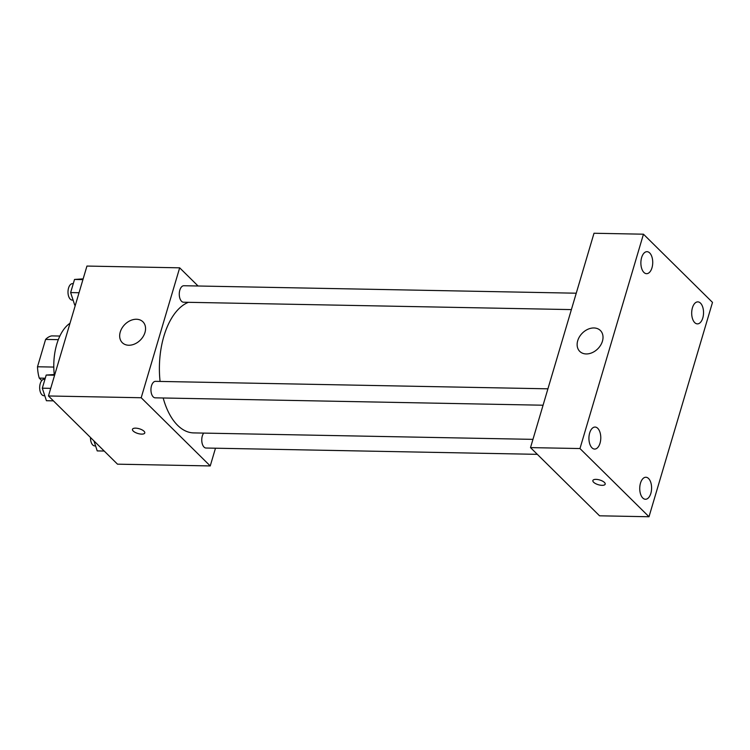 <?xml version="1.0" encoding="UTF-8"?>
<svg xmlns="http://www.w3.org/2000/svg" width="750" height="750" viewBox="0 0 750 750"><rect width="100%" height="100%" fill="white"/><g stroke="black" fill="none" stroke-linecap="round" stroke-linejoin="round"><path stroke-width="1.12" d="M53.794 367.078L37.5 366.769L45.6 339.422A28.406 15.291 91.1 0 1 51.759 335.887L59.869 336.047M41.756 380.587L39.253 378.113A28.406 15.291 91.1 0 1 37.5 366.769M45.263 378.225L39.253 378.113M58.312 339.666L45.6 339.422M70.003 323.25A44.025 23.7 91.1 0 0 54.253 374.466M215.484 448.209L210.234 465.938L117.506 464.175L48.459 395.972L86.944 266.062L179.672 267.825L198.075 286.003M163.172 397.987A66.037 35.55 91.1 0 0 177.637 425.344A66.037 35.55 91.1 0 0 193.697 432.909L532.95 439.359M188.391 302.316A66.037 35.55 91.1 0 0 160.078 381.431M210.234 465.938L141.197 397.744L179.672 267.825M576.244 293.203L183.863 285.731A8.25 4.444 91.1 0 0 179.428 291.966A8.25 4.444 91.1 0 0 181.547 301.275A8.25 4.444 91.1 0 0 183.553 302.222L571.388 309.6M203.691 433.097A8.25 4.444 91.1 0 0 204.037 447.084A8.25 4.444 91.1 0 0 206.044 448.031L537.319 454.341M543.066 405.216L155.231 397.838A8.25 4.444 -88.9 0 1 150.947 389.513A8.25 4.444 -88.9 0 1 155.541 381.347L547.922 388.819M141.197 397.744L48.459 395.972M128.766 345.244A14.672 11.006 134.6 0 1 122.306 342.694A14.672 11.006 134.6 0 1 124.781 324.516A14.672 11.006 134.6 0 1 142.931 321.816A14.672 11.006 134.6 0 1 143.212 336.441A14.672 11.006 134.6 0 1 128.766 345.244M144.028 431.241A6.422 2.466 16.5 0 1 144.778 432.956A6.422 2.466 16.5 0 1 137.916 433.5A6.422 2.466 16.5 0 1 132.469 429.309A6.422 2.466 16.5 0 1 137.4 428.325A6.422 2.466 16.5 0 1 144.028 431.241M144.778 432.956A6.422 2.466 16.5 0 1 137.925 433.491A6.422 2.466 16.5 0 1 132.469 429.309M599.55 515.803L530.513 447.609L594.009 233.25L643.462 234.197L712.5 302.391L649.003 516.75L599.55 515.803M649.003 516.75L579.966 448.547L530.513 447.609M604.444 482.456A6.422 2.466 16.5 0 1 605.184 484.181A6.422 2.466 16.5 0 1 598.331 484.716A6.422 2.466 16.5 0 1 592.875 480.534A6.422 2.466 16.5 0 1 597.816 479.541A6.422 2.466 16.5 0 1 604.444 482.456M579.966 448.547L643.462 234.197M602.438 341.194A14.672 11.006 134.6 0 1 592.312 352.613A14.672 11.006 134.6 0 1 579.769 351.403A14.672 11.006 134.6 0 1 582.244 333.225A14.672 11.006 134.6 0 1 600.394 330.516A14.672 11.006 134.6 0 1 602.438 341.194M641.625 257.569A11.006 5.925 91.1 0 0 643.913 272.428A11.006 5.925 91.1 0 0 646.594 273.684A11.006 5.925 91.1 0 0 652.725 262.8A11.006 5.925 91.1 0 0 647.016 251.681A11.006 5.925 91.1 0 0 641.625 257.569M589.678 432.947A11.006 5.925 91.1 0 0 591.966 447.806A11.006 5.925 91.1 0 0 594.637 449.072A11.006 5.925 91.1 0 0 600.778 438.178A11.006 5.925 91.1 0 0 595.059 427.059A11.006 5.925 91.1 0 0 589.678 432.947M640.491 483.141A11.006 5.925 91.1 0 0 642.778 498A11.006 5.925 91.1 0 0 645.459 499.266A11.006 5.925 91.1 0 0 651.591 488.372A11.006 5.925 91.1 0 0 645.872 477.253A11.006 5.925 91.1 0 0 640.491 483.141M692.438 307.762A11.006 5.925 91.1 0 0 694.725 322.622A11.006 5.925 91.1 0 0 697.406 323.878A11.006 5.925 91.1 0 0 703.538 312.994A11.006 5.925 91.1 0 0 697.828 301.875A11.006 5.925 91.1 0 0 692.438 307.762M605.184 484.172A6.422 2.466 16.5 0 1 598.331 484.716A6.422 2.466 16.5 0 1 592.875 480.525M53.4 400.856L46.406 400.716L42.309 388.191L46.2 375.066L54.834 374.484M50.719 388.35L42.309 388.191M54.609 375.225L46.2 375.066M44.953 379.247L44.269 379.228A8.25 4.444 91.1 0 0 39.834 385.463A8.25 4.444 91.1 0 0 41.944 394.781A8.25 4.444 91.1 0 0 43.95 395.719L44.775 395.738M75.375 305.119L74.728 305.1L70.631 292.575L74.522 279.45L83.156 278.869M79.041 292.734L70.631 292.575M82.931 279.609L74.522 279.45M73.284 283.631L72.591 283.612A8.25 4.444 91.1 0 0 68.156 289.847A8.25 4.444 91.1 0 0 70.275 299.166A8.25 4.444 91.1 0 0 72.272 300.103L73.097 300.122M104.212 451.05L97.219 450.909L93.947 440.897M90.487 437.484A8.25 4.444 91.1 0 0 92.756 444.975A8.25 4.444 91.1 0 0 94.763 445.912L95.587 445.931"/></g></svg>
